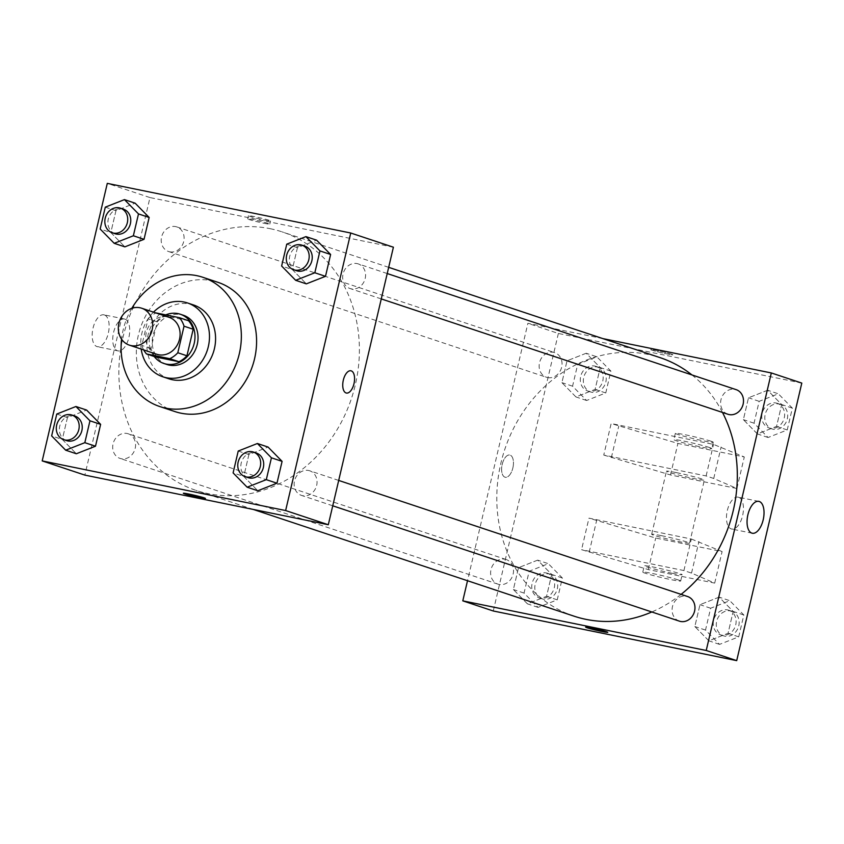 <?xml version="1.0" encoding="UTF-8"?>
<svg xmlns="http://www.w3.org/2000/svg" width="844" height="844" viewBox="0 0 844 844"><rect width="100%" height="100%" fill="white"/><g stroke="black" fill="none" stroke-linecap="round" stroke-linejoin="round"><path stroke-width="0.63" stroke-dasharray="4.22 3.17" d="M156.794 354.269A19.465 16.912 108.4 0 1 146.592 331.439A19.465 16.912 108.4 0 1 167.376 316.88A19.465 16.912 108.4 0 1 169.085 317.333M155.634 356.97A25.12 21.828 108.4 0 1 150.992 348.456L157.216 321.902L148.069 318.863L141.845 345.418A25.12 21.828 108.4 0 0 143.702 349.912M148.069 318.863A25.12 21.828 108.4 0 1 155.992 312.976M188.539 320.72L165.245 315.972L156.098 312.924M157.216 321.902A25.12 21.828 108.4 0 1 165.245 315.972M165.751 314.896A25.953 22.545 -71.6 0 0 154.199 356.495M166.933 364.481A25.953 22.545 108.4 0 1 153.334 334.034A25.953 22.545 108.4 0 1 181.049 314.633A25.953 22.545 108.4 0 1 183.317 315.234M150.992 348.456L141.845 345.418M153.481 312.143A38.929 33.823 -71.6 0 0 141.191 349.078M193.519 304.958A38.929 33.823 -71.6 0 0 149.135 331.207A38.929 33.823 -71.6 0 0 168.937 378.819M131.822 308.313A68.121 59.185 -71.6 0 0 121.557 339.172M174.961 411.587A68.121 59.185 108.4 0 1 139.26 331.671A68.121 59.185 108.4 0 1 212.002 280.725A68.121 59.185 108.4 0 1 217.974 282.329M238.23 451.044L248.896 454.589L268.054 447.056L248.896 454.589L243.779 476.449L257.81 490.754L243.779 476.449L233.102 472.893M56.77 414.045L67.436 417.59L86.594 410.057L67.436 417.59L62.308 439.439L76.34 453.755L62.308 439.439L51.642 435.894M286.76 244.159L297.426 247.703L316.584 240.16L297.426 247.703L292.298 269.553L306.34 283.858L292.298 269.553L281.632 266.008M105.289 207.149L115.955 210.705L135.114 203.161L115.955 210.705L110.828 232.554L124.87 246.859L110.828 232.554L100.162 229.009M270.196 228.692A136.232 118.36 108.4 0 1 282.149 231.889A136.232 118.36 108.4 0 1 351.442 398.526A136.232 118.36 108.4 0 1 196.124 490.427A136.232 118.36 108.4 0 1 124.733 330.584A136.232 118.36 108.4 0 1 270.196 228.692M393.399 247.208L149.968 197.57L84.864 475.109M127.096 433.489A12.976 11.278 108.4 0 1 128.235 433.784A12.976 11.278 108.4 0 1 134.829 449.662A12.976 11.278 108.4 0 1 120.038 458.408A12.976 11.278 108.4 0 1 113.244 443.184A12.976 11.278 108.4 0 1 127.096 433.489M308.566 470.488A12.976 11.278 108.4 0 1 309.695 470.783A12.976 11.278 108.4 0 1 316.3 486.661A12.976 11.278 108.4 0 1 301.508 495.407A12.976 11.278 108.4 0 1 294.704 480.183A12.976 11.278 108.4 0 1 308.566 470.488M357.086 263.592A12.976 11.278 108.4 0 1 358.225 263.898A12.976 11.278 108.4 0 1 364.83 279.765A12.976 11.278 108.4 0 1 350.028 288.521A12.976 11.278 108.4 0 1 343.234 273.298A12.976 11.278 108.4 0 1 357.086 263.592M169.707 251.828A12.976 11.278 -71.6 0 0 183.559 242.122A12.976 11.278 -71.6 0 0 176.755 226.899A12.976 11.278 -71.6 0 0 161.964 235.655A12.976 11.278 -71.6 0 0 168.568 251.523A12.976 11.278 -71.6 0 0 169.707 251.828M149.968 197.57L107.293 183.37M104.361 314.939A16.268 8.007 101.5 0 0 103.907 314.823A16.268 8.007 101.5 0 0 92.808 329.16A16.268 8.007 101.5 0 0 97.408 346.705A16.268 8.007 101.5 0 0 108.401 332.831A16.268 8.007 101.5 0 0 104.361 314.939M264.826 220.105A11.352 0.591 -166.8 0 0 270.544 220.928A11.352 0.591 -166.8 0 0 259.625 217.763A11.352 0.591 -166.8 0 0 248.431 215.737A11.352 0.591 -166.8 0 0 264.826 220.105M264.077 223.28A11.352 0.591 -166.8 0 0 269.795 224.103A11.352 0.591 -166.8 0 0 258.876 220.938A11.352 0.591 -166.8 0 0 247.693 218.912A11.352 0.591 -166.8 0 0 264.077 223.28M183.338 493.265L183.338 493.276A11.352 0.591 13.2 0 1 183.338 493.265A11.352 0.591 13.2 0 1 189.067 494.088A11.352 0.591 13.2 0 1 205.451 498.456L205.451 498.456M124.944 319.137A16.268 8.007 101.5 0 0 124.49 319.011A16.268 8.007 101.5 0 0 113.381 333.359A16.268 8.007 101.5 0 0 117.981 350.904A16.268 8.007 101.5 0 0 128.984 337.03A16.268 8.007 101.5 0 0 124.944 319.137M346.388 393.04L346.388 393.04A11.352 5.591 -78.5 0 1 343.17 380.802A11.352 5.591 -78.5 0 1 350.925 370.79L350.925 370.79M574.047 616.173A136.232 118.36 108.4 0 1 502.655 456.33A136.232 118.36 108.4 0 1 648.129 354.438A136.232 118.36 108.4 0 1 660.071 357.634M691.964 374.947A136.232 118.36 108.4 0 1 722.485 412.442M681.097 594.366A136.232 118.36 108.4 0 1 651.842 611.974M547.629 377.574A12.976 11.278 -71.6 0 0 561.482 367.868A12.976 11.278 -71.6 0 0 554.687 352.644A12.976 11.278 -71.6 0 0 539.896 361.401A12.976 11.278 -71.6 0 0 546.49 377.268A12.976 11.278 -71.6 0 0 547.629 377.574M679.431 621.163A12.976 11.278 108.4 0 1 672.636 605.939A12.976 11.278 108.4 0 1 686.489 596.233A12.976 11.278 108.4 0 1 687.628 596.539M727.961 414.267A12.976 11.278 108.4 0 1 721.156 399.043A12.976 11.278 108.4 0 1 735.019 389.337A12.976 11.278 108.4 0 1 736.147 389.643M505.018 559.234A12.976 11.278 108.4 0 1 506.157 559.53A12.976 11.278 108.4 0 1 512.762 575.408A12.976 11.278 108.4 0 1 497.971 584.154A12.976 11.278 108.4 0 1 491.166 568.93A12.976 11.278 108.4 0 1 505.018 559.234M602.901 338.613L527.89 323.315L467.513 580.725M738.669 497.285A16.268 8.007 101.5 0 0 738.205 497.158A16.268 8.007 101.5 0 0 727.106 511.496A16.268 8.007 101.5 0 0 731.706 529.04A16.268 8.007 101.5 0 0 742.709 515.178A16.268 8.007 101.5 0 0 738.669 497.285M607.754 632.314L607.754 632.314A11.352 0.591 -166.8 0 0 596.835 629.149A11.352 0.591 -166.8 0 0 585.652 627.124A11.352 0.591 -166.8 0 0 585.652 627.134L585.652 627.124M512.867 467.914A11.352 5.591 101.5 0 0 509.797 455.022A11.352 5.591 101.5 0 0 502.053 465.023A11.352 5.591 101.5 0 0 505.261 477.261A11.352 5.591 101.5 0 0 512.867 467.914A11.352 5.591 -78.5 0 1 505.271 477.261A11.352 5.591 -78.5 0 1 502.064 465.023A11.352 5.591 -78.5 0 1 509.808 455.022A11.352 5.591 -78.5 0 1 512.867 467.914M801.8 383.092L558.369 333.454L527.89 323.315M558.369 333.454L493.276 610.993M671.476 354.163A11.352 0.591 -166.8 0 0 659.111 350.977A11.352 0.591 -166.8 0 0 650.745 349.595A11.352 0.591 -166.8 0 0 661.664 352.76A11.352 0.591 -166.8 0 0 672.847 354.786A11.352 0.591 -166.8 0 0 671.476 354.163A11.352 0.591 13.2 0 1 672.847 354.786A11.352 0.591 13.2 0 1 661.664 352.771A11.352 0.591 13.2 0 1 650.745 349.606A11.352 0.591 13.2 0 1 659.111 350.988A11.352 0.591 13.2 0 1 671.476 354.174M719.13 597.141L699.971 604.673L694.844 626.533L708.886 640.839L728.045 633.295L733.172 611.446L719.13 597.141L699.971 604.673L694.844 626.533L708.886 640.839L728.045 633.295L733.172 611.446L719.13 597.141L729.796 600.685L710.637 608.229L705.51 630.078L719.552 644.383L738.711 636.851L743.838 614.991L729.796 600.685M537.66 560.142L518.501 567.674L513.384 589.523L527.416 603.84L546.574 596.297L551.702 574.447L537.66 560.142L518.501 567.674L513.384 589.523L527.416 603.84L546.574 596.297L551.702 574.447L537.66 560.142L548.336 563.686L529.167 571.23L524.05 593.079L538.082 607.385L557.24 599.841L562.368 577.992L548.336 563.686M586.19 353.246L567.031 360.789L561.904 382.638L575.946 396.944L595.104 389.411L600.221 367.551L586.19 353.246L567.031 360.789L561.904 382.638L575.946 396.944L595.104 389.411L600.221 367.551L586.19 353.246L596.856 356.801L577.697 364.334L572.57 386.183L586.612 400.499L605.77 392.956L610.898 371.107L596.856 356.801M767.66 390.244L748.501 397.788L743.374 419.637L757.406 433.943L776.564 426.41L781.692 404.561L767.66 390.244L748.501 397.788L743.374 419.637L757.406 433.943L776.564 426.41L781.692 404.561L767.66 390.244L778.326 393.8L759.167 401.333L754.04 423.192L768.072 437.498L787.23 429.955L792.358 408.106L778.326 393.8M683.914 570.555L691.32 539.01L588.964 518.142L581.569 549.687L648.308 569.573L714.699 583.109L691.542 573.087L683.914 570.555L581.569 549.687M603.755 455.074L670.505 474.961L736.896 488.497L713.729 478.474L706.111 475.942L603.755 455.074L611.151 423.53L677.901 443.427L744.292 456.963L713.507 444.398L611.151 423.53M706.111 475.942L713.507 444.398M661.474 535.676A19.465 1.002 13.2 0 1 689.569 543.167A19.465 1.002 13.2 0 1 670.389 539.696A19.465 1.002 13.2 0 1 651.673 534.273A19.465 1.002 13.2 0 1 661.474 535.676M691.32 539.01L722.095 551.575L655.704 538.039L588.964 518.142M676.266 472.598A19.465 1.002 -166.8 0 0 666.465 471.205A19.465 1.002 -166.8 0 0 694.559 478.685A19.465 1.002 -166.8 0 0 704.36 480.088A19.465 1.002 -166.8 0 0 676.266 472.598M709.403 447.489A19.465 1.002 -166.8 0 0 688.198 442.024A19.465 1.002 -166.8 0 0 673.86 439.661A19.465 1.002 -166.8 0 0 692.576 445.083A19.465 1.002 -166.8 0 0 711.756 448.554A19.465 1.002 -166.8 0 0 709.403 447.489M710.891 441.18A19.465 1.002 -166.8 0 0 689.675 435.726A19.465 1.002 -166.8 0 0 675.337 433.352A19.465 1.002 -166.8 0 0 694.063 438.774A19.465 1.002 -166.8 0 0 713.233 442.245A19.465 1.002 -166.8 0 0 710.891 441.18M672.362 573.298A19.465 1.002 -166.8 0 0 682.163 574.701A19.465 1.002 -166.8 0 0 679.821 573.646A19.465 1.002 -166.8 0 0 658.615 568.181A19.465 1.002 -166.8 0 0 644.267 565.818A19.465 1.002 -166.8 0 0 672.362 573.298M678.333 579.955A19.465 1.002 13.2 0 1 680.686 581.01A19.465 1.002 13.2 0 1 661.506 577.549A19.465 1.002 13.2 0 1 642.79 572.126A19.465 1.002 13.2 0 1 657.128 574.49A19.465 1.002 13.2 0 1 678.333 579.955M691.542 573.087L698.938 541.553M714.699 583.109L722.095 551.575M736.896 488.497L744.292 456.963M713.729 478.474L721.124 446.94M648.308 569.573L655.704 538.039M670.505 474.961L677.901 443.427M589.186 552.219L596.581 520.685M611.372 457.606L618.779 426.072M115.227 233.777A12.976 11.278 108.4 0 1 108.433 218.554A12.976 11.278 108.4 0 1 122.285 208.848A12.976 11.278 108.4 0 1 123.424 209.154M115.955 210.705L110.828 232.554M66.708 440.663A12.976 11.278 108.4 0 1 59.903 425.439A12.976 11.278 108.4 0 1 73.755 415.733A12.976 11.278 108.4 0 1 74.894 416.039M67.436 417.59L62.308 439.439M296.698 270.776A12.976 11.278 108.4 0 1 289.893 255.553A12.976 11.278 108.4 0 1 303.756 245.847A12.976 11.278 108.4 0 1 304.884 246.153M297.426 247.703L292.298 269.553M248.168 477.662A12.976 11.278 108.4 0 1 241.373 462.438A12.976 11.278 108.4 0 1 255.226 452.743A12.976 11.278 108.4 0 1 256.365 453.038M248.896 454.589L243.779 476.449M594.693 366.032A12.976 11.278 108.4 0 1 595.832 366.338A12.976 11.278 108.4 0 1 602.426 382.205A12.976 11.278 108.4 0 1 587.635 390.962A12.976 11.278 108.4 0 1 580.841 375.738A12.976 11.278 108.4 0 1 594.693 366.032M586.612 400.499L575.946 396.944M605.77 392.956L595.104 389.411M610.898 371.107L600.221 367.551M577.697 364.334L567.031 360.789M572.57 386.183L561.904 382.638M597.742 367.045A12.976 11.278 108.4 0 1 598.881 367.351A12.976 11.278 108.4 0 1 605.475 383.218A12.976 11.278 108.4 0 1 590.684 391.975A12.976 11.278 108.4 0 1 583.89 376.751A12.976 11.278 108.4 0 1 597.742 367.045M546.163 572.918A12.976 11.278 108.4 0 1 547.302 573.224A12.976 11.278 108.4 0 1 553.907 589.091A12.976 11.278 108.4 0 1 539.116 597.847A12.976 11.278 108.4 0 1 532.311 582.624A12.976 11.278 108.4 0 1 546.163 572.918M538.082 607.385L527.416 603.84M557.24 599.841L546.574 596.297M562.368 577.992L551.702 574.447M529.167 571.23L518.501 567.674M524.05 593.079L513.384 589.523M549.212 573.931A12.976 11.278 108.4 0 1 550.351 574.236A12.976 11.278 108.4 0 1 556.956 590.114A12.976 11.278 108.4 0 1 542.154 598.86A12.976 11.278 108.4 0 1 535.36 583.637A12.976 11.278 108.4 0 1 549.212 573.931M776.163 403.031A12.976 11.278 108.4 0 1 777.292 403.337A12.976 11.278 108.4 0 1 783.897 419.204A12.976 11.278 108.4 0 1 769.106 427.961A12.976 11.278 108.4 0 1 762.301 412.737A12.976 11.278 108.4 0 1 776.163 403.031M768.072 437.498L757.406 433.943M787.23 429.955L776.564 426.41M792.358 408.106L781.692 404.561M759.167 401.333L748.501 397.788M754.04 423.192L743.374 419.637M779.202 404.044A12.976 11.278 108.4 0 1 780.341 404.35A12.976 11.278 108.4 0 1 786.946 420.217A12.976 11.278 108.4 0 1 772.154 428.974A12.976 11.278 108.4 0 1 765.35 413.75A12.976 11.278 108.4 0 1 779.202 404.044M727.634 609.917A12.976 11.278 108.4 0 1 728.773 610.223A12.976 11.278 108.4 0 1 735.367 626.1A12.976 11.278 108.4 0 1 720.576 634.846A12.976 11.278 108.4 0 1 713.781 619.623A12.976 11.278 108.4 0 1 727.634 609.917M719.552 644.383L708.886 640.839M738.711 636.851L728.045 633.295M743.838 614.991L733.172 611.446M710.637 608.229L699.971 604.673M705.51 630.078L694.844 626.533M730.682 610.94A12.976 11.278 108.4 0 1 731.822 611.235A12.976 11.278 108.4 0 1 738.416 627.113A12.976 11.278 108.4 0 1 723.624 635.859A12.976 11.278 108.4 0 1 716.83 620.635A12.976 11.278 108.4 0 1 730.682 610.94M269.795 224.103L270.544 220.928M247.693 218.912L248.431 215.737M124.49 319.011L103.907 314.823M117.981 350.904L97.408 346.705M388.673 267.337L282.149 231.889M253.295 509.449L196.124 490.427M168.568 251.523L546.49 377.268M176.755 226.899L554.687 352.644M338.697 480.436L309.695 470.783M332.747 505.799L301.508 495.407M387.217 273.54L358.225 263.898M381.266 298.913L350.028 288.521M506.157 559.53L128.235 433.784M497.971 584.154L120.038 458.408M758.788 501.357L738.205 497.158M752.289 533.239L731.706 529.04M689.569 543.167L704.36 480.088M651.673 534.273L666.465 471.205M675.337 433.352L673.86 439.661M713.233 442.245L711.756 448.554M680.686 581.01L682.163 574.701M642.79 572.126L644.267 565.818M598.881 367.351L595.832 366.338M590.684 391.975L587.635 390.962M550.351 574.236L547.302 573.224M542.154 598.86L539.116 597.847M780.341 404.35L777.292 403.337M772.154 428.974L769.106 427.961M731.822 611.235L728.773 610.223M723.624 635.859L720.576 634.846"/><path stroke-width="1.27" d="M139.946 307.754A19.465 16.912 108.4 0 1 141.655 308.208A19.465 16.912 108.4 0 1 151.551 332.019A19.465 16.912 108.4 0 1 129.364 345.143A19.465 16.912 108.4 0 1 119.162 322.313A19.465 16.912 108.4 0 1 139.946 307.754M141.655 308.208L169.085 317.333A19.465 16.912 108.4 0 1 178.981 341.145A19.465 16.912 108.4 0 1 156.794 354.269L129.364 345.143M146.487 353.931L169.771 358.679A25.12 21.828 108.4 0 0 177.81 352.75L186.946 355.788A25.12 21.828 108.4 0 1 178.917 361.717L155.634 356.97L146.487 353.931A25.12 21.828 108.4 0 1 143.702 349.912M177.81 352.75L184.034 326.195A25.12 21.828 108.4 0 0 179.392 317.682L156.098 312.924A25.12 21.828 108.4 0 0 155.992 312.976M186.946 355.788L193.181 329.234L184.034 326.195M193.181 329.234A25.12 21.828 108.4 0 0 188.539 320.72L179.392 317.682M154.199 356.495A25.953 22.545 -71.6 0 0 163.884 363.469A25.953 22.545 -71.6 0 0 194.215 343.36A25.953 22.545 -71.6 0 0 180.278 314.221A25.953 22.545 -71.6 0 0 165.751 314.896M180.278 314.221L183.317 315.234A25.953 22.545 108.4 0 1 197.264 344.373A25.953 22.545 108.4 0 1 166.933 364.481L163.884 363.469M178.917 361.717L169.771 358.679M141.191 349.078A38.929 33.823 -71.6 0 0 162.839 376.793A38.929 33.823 -71.6 0 0 208.32 346.631A38.929 33.823 -71.6 0 0 187.421 302.922A38.929 33.823 -71.6 0 0 153.481 312.143M162.839 376.793L168.937 378.819A38.929 33.823 -71.6 0 0 214.418 348.656A38.929 33.823 -71.6 0 0 193.519 304.958L187.421 302.922M121.557 339.172A68.121 59.185 -71.6 0 0 159.716 406.523A68.121 59.185 -71.6 0 0 239.316 353.731A68.121 59.185 -71.6 0 0 202.729 277.254A68.121 59.185 -71.6 0 0 131.822 308.313M202.729 277.254L217.974 282.329A68.121 59.185 108.4 0 1 254.55 358.805A68.121 59.185 108.4 0 1 174.961 411.587L159.716 406.523M247.144 487.199L257.81 490.754L276.969 483.211L282.096 461.362L268.054 447.056L257.388 443.501L238.23 451.044L233.102 472.893L247.144 487.199L266.303 479.666L271.43 457.817L257.388 443.501M65.674 450.2L76.34 453.755L95.499 446.212L100.626 424.363L86.594 410.057L75.928 406.502L56.77 414.045L51.642 435.894L65.674 450.2L84.833 442.667L89.96 420.808L75.928 406.502M42.2 460.908L285.631 510.546L350.724 233.007L107.293 183.37L42.2 460.908L84.864 475.109L328.305 524.736L285.631 510.546M295.664 280.313L306.34 283.858L325.499 276.326L330.616 254.477L316.584 240.16L305.918 236.615L286.76 244.159L281.632 266.008L295.664 280.313L314.833 272.77L319.95 250.921L305.918 236.615M114.204 243.315L124.87 246.859L144.029 239.327L149.156 217.467L135.114 203.161L124.448 199.617L105.289 207.149L100.162 229.009L114.204 243.315L133.363 235.771L138.49 213.922L124.448 199.617M328.305 524.736L393.399 247.208L350.724 233.007M350.925 370.79A11.352 5.591 -78.5 0 1 351.241 370.875A11.352 5.591 -78.5 0 1 354.069 383.366A11.352 5.591 -78.5 0 1 346.388 393.04A11.352 5.591 -78.5 0 1 343.181 380.802A11.352 5.591 -78.5 0 1 350.925 370.79A11.352 5.591 -78.5 0 1 351.252 370.875A11.352 5.591 -78.5 0 1 354.058 383.366A11.352 5.591 -78.5 0 1 346.388 393.04M189.056 494.088A11.352 0.591 13.2 0 1 205.451 498.456A11.352 0.591 13.2 0 1 194.257 496.441A11.352 0.591 13.2 0 1 183.338 493.276A11.352 0.591 13.2 0 1 189.056 494.088M205.451 498.456A11.352 0.591 13.2 0 1 194.257 496.43A11.352 0.591 13.2 0 1 183.338 493.276M388.673 267.337L660.071 357.634A136.232 118.36 108.4 0 1 691.964 374.947M722.485 412.442A136.232 118.36 108.4 0 1 681.097 594.366M651.842 611.974A136.232 118.36 108.4 0 1 574.047 616.173L253.295 509.449M338.697 480.436L687.628 596.539A12.976 11.278 108.4 0 1 694.222 612.406A12.976 11.278 108.4 0 1 679.431 621.163L332.747 505.799M387.217 273.54L736.147 389.643A12.976 11.278 108.4 0 1 742.752 405.521A12.976 11.278 108.4 0 1 727.961 414.267L381.266 298.913M467.513 580.725L462.797 600.854L706.228 650.481L771.321 372.953L602.901 338.613M759.252 501.473A16.268 8.007 -78.5 0 1 763.292 519.366A16.268 8.007 -78.5 0 1 752.289 533.239A16.268 8.007 -78.5 0 1 747.689 515.695A16.268 8.007 -78.5 0 1 758.788 501.357A16.268 8.007 -78.5 0 1 759.252 501.473M462.797 600.854L493.276 610.993L736.706 660.63L706.228 650.481M736.706 660.63L801.8 383.092L771.321 372.953M585.652 627.134A11.352 0.591 -166.8 0 0 587.023 627.746A11.352 0.591 13.2 0 1 585.652 627.134A11.352 0.591 13.2 0 1 596.835 629.16A11.352 0.591 13.2 0 1 607.754 632.314A11.352 0.591 13.2 0 1 599.388 630.943A11.352 0.591 13.2 0 1 587.023 627.746A11.352 0.591 -166.8 0 0 599.367 630.932A11.352 0.591 -166.8 0 0 607.754 632.314M120.375 208.141L123.424 209.154A12.976 11.278 108.4 0 1 130.018 225.021A12.976 11.278 108.4 0 1 115.227 233.777L112.178 232.765A12.976 11.278 108.4 0 1 105.384 217.541A12.976 11.278 108.4 0 1 119.236 207.835A12.976 11.278 108.4 0 1 120.375 208.141A12.976 11.278 108.4 0 1 126.969 224.008A12.976 11.278 108.4 0 1 112.178 232.765M124.87 246.859L144.029 239.327L133.363 235.771M144.029 239.327L149.156 217.467L138.49 213.922M149.156 217.467L135.114 203.161M71.845 415.026L74.894 416.039A12.976 11.278 108.4 0 1 81.499 431.917A12.976 11.278 108.4 0 1 66.708 440.663L63.659 439.65A12.976 11.278 108.4 0 1 56.854 424.426A12.976 11.278 108.4 0 1 70.706 414.721A12.976 11.278 108.4 0 1 71.845 415.026A12.976 11.278 108.4 0 1 78.45 430.894A12.976 11.278 108.4 0 1 63.659 439.65M76.34 453.755L95.499 446.212L84.833 442.667M95.499 446.212L100.626 424.363L89.96 420.808M100.626 424.363L86.594 410.057M301.846 245.14L304.884 246.153A12.976 11.278 108.4 0 1 311.489 262.02A12.976 11.278 108.4 0 1 296.698 270.776L293.649 269.763A12.976 11.278 108.4 0 1 286.854 254.54A12.976 11.278 108.4 0 1 300.707 244.834A12.976 11.278 108.4 0 1 301.846 245.14A12.976 11.278 108.4 0 1 308.44 261.007A12.976 11.278 108.4 0 1 293.649 269.763M306.34 283.858L325.499 276.326L314.833 272.77M325.499 276.326L330.616 254.477L319.95 250.921M330.616 254.477L316.584 240.16M253.316 452.025L256.365 453.038A12.976 11.278 108.4 0 1 262.959 468.916A12.976 11.278 108.4 0 1 248.168 477.662L245.119 476.649A12.976 11.278 108.4 0 1 238.325 461.425A12.976 11.278 108.4 0 1 252.177 451.719A12.976 11.278 108.4 0 1 253.316 452.025A12.976 11.278 108.4 0 1 259.92 467.903A12.976 11.278 108.4 0 1 245.119 476.649M257.81 490.754L276.969 483.211L266.303 479.666M276.969 483.211L282.096 461.362L271.43 457.817M282.096 461.362L268.054 447.056"/></g></svg>
